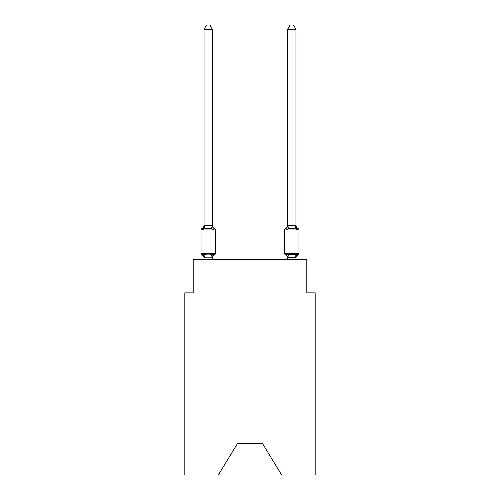 <?xml version="1.0" encoding="UTF-8"?>
<svg xmlns="http://www.w3.org/2000/svg" width="500" height="500" viewBox="0 0 500 500"><rect width="100%" height="100%" fill="white"/><g stroke="black" fill="none" stroke-linecap="round" stroke-linejoin="round"><path stroke-width="0.75" d="M262.362 443.25L281.663 475L315.169 475L315.169 292.863L306.812 292.863L306.812 259.444L193.188 259.444L193.188 292.863L184.831 292.863L184.831 475L218.337 475L237.638 443.25L262.362 443.25L237.638 443.25M213.45 253.669L214.469 254.844A1.669 1.669 0 0 0 215.413 253.344L215.413 229.95L215.413 253.344A1.669 1.669 0 0 1 214.469 254.844L213.45 253.669L214.469 254.844L213.45 253.669L214.469 254.844L213.45 253.669L214.469 254.844L213.45 253.669L214.469 254.844L213.45 253.669L214.469 254.844L213.45 253.669L214.469 254.844L213.45 253.669L214.469 254.844L213.45 253.669L214.469 254.844L213.45 253.669L214.469 254.844L213.45 253.669L214.469 254.844L213.45 253.669L212.338 257.831L204.112 257.831L203.006 253.669L201.981 254.844A1.669 1.669 0 0 1 201.038 253.344A1.669 1.669 0 0 0 201.981 254.844A1.669 1.669 0 0 1 201.038 253.344A1.669 1.669 0 0 0 201.981 254.844A1.669 1.669 0 0 1 201.038 253.344A1.669 1.669 0 0 0 201.981 254.844A1.669 1.669 0 0 1 201.038 253.344A1.669 1.669 0 0 0 201.981 254.844A1.669 1.669 0 0 1 201.038 253.344A1.669 1.669 0 0 0 201.981 254.844A1.669 1.669 0 0 1 201.038 253.344A1.669 1.669 0 0 0 201.981 254.844A1.669 1.669 0 0 1 201.038 253.344A1.669 1.669 0 0 0 201.981 254.844A1.669 1.669 0 0 1 201.038 253.344A1.669 1.669 0 0 0 201.981 254.844A1.669 1.669 0 0 1 201.038 253.344A1.669 1.669 0 0 0 201.981 254.844A1.669 1.669 0 0 1 201.038 253.344A1.669 1.669 0 0 0 201.981 254.844A1.669 1.669 0 0 1 201.038 253.344A1.669 1.669 0 0 0 201.981 254.844A1.669 1.669 0 0 1 201.038 253.344A1.669 1.669 0 0 0 201.981 254.844A1.669 1.669 0 0 1 201.038 253.344A1.669 1.669 0 0 0 201.981 254.844A1.669 1.669 0 0 1 201.038 253.344A1.669 1.669 0 0 0 201.981 254.844A1.669 1.669 0 0 1 201.038 253.344A1.669 1.669 0 0 0 201.981 254.844A1.669 1.669 0 0 1 201.038 253.344A1.669 1.669 0 0 0 201.981 254.844A1.669 1.669 0 0 1 201.038 253.344A1.669 1.669 0 0 0 201.981 254.844A1.669 1.669 0 0 1 201.038 253.344A1.669 1.669 0 0 0 201.981 254.844A1.669 1.669 0 0 1 201.038 253.344A1.669 1.669 0 0 0 201.981 254.844A1.669 1.669 0 0 1 201.038 253.344A1.669 1.669 0 0 0 201.981 254.844A1.669 1.669 0 0 1 201.038 253.344A1.669 1.669 0 0 0 201.981 254.844L203.006 253.669L201.981 254.844A1.669 1.669 0 0 1 201.038 253.344A1.669 1.669 0 0 0 201.981 254.844L203.006 253.669L201.981 254.844L203.006 253.669L201.981 254.844L203.006 253.669L201.981 254.844L203.006 253.669L201.981 254.844L203.006 253.669L201.981 254.844L203.006 253.669L201.981 254.844L203.006 253.669L201.981 254.844L203.006 253.669L201.981 254.844L203.006 253.669L201.981 254.844L203.006 253.669L201.981 254.844L203.006 253.669L205.094 254.744L208.225 254.913L211.356 254.744L213.45 253.669L214.469 254.844A1.669 1.669 0 0 0 215.413 253.344A1.669 1.669 0 0 1 214.469 254.844L213.994 254.613L214.469 254.844A1.669 1.669 0 0 0 215.413 253.344A1.669 1.669 0 0 1 214.469 254.844A1.669 1.669 0 0 0 215.413 253.344A1.669 1.669 0 0 1 214.469 254.844L213.994 254.613L214.469 254.844A1.669 1.669 0 0 0 215.413 253.344A1.669 1.669 0 0 1 214.469 254.844A1.669 1.669 0 0 0 215.413 253.344A1.669 1.669 0 0 1 214.469 254.844L213.994 254.613L214.469 254.844A1.669 1.669 0 0 0 215.413 253.344A1.669 1.669 0 0 1 214.469 254.844A1.669 1.669 0 0 0 215.413 253.344A1.669 1.669 0 0 1 214.469 254.844L213.994 254.613L214.469 254.844A1.669 1.669 0 0 0 215.413 253.344A1.669 1.669 0 0 1 214.469 254.844A1.669 1.669 0 0 0 215.413 253.344A1.669 1.669 0 0 1 214.469 254.844L213.994 254.613L214.469 254.844A1.669 1.669 0 0 0 215.413 253.344A1.669 1.669 0 0 1 214.469 254.844A1.669 1.669 0 0 0 215.413 253.344A1.669 1.669 0 0 1 214.469 254.844L213.994 254.613L214.469 254.844A1.669 1.669 0 0 0 215.413 253.344A1.669 1.669 0 0 1 214.469 254.844A1.669 1.669 0 0 0 215.413 253.344A1.669 1.669 0 0 1 214.469 254.844L213.994 254.613L214.469 254.844A1.669 1.669 0 0 0 215.413 253.344A1.669 1.669 0 0 1 214.469 254.844A1.669 1.669 0 0 0 215.413 253.344A1.669 1.669 0 0 1 214.469 254.844L213.994 254.613L214.469 254.844A1.669 1.669 0 0 0 215.413 253.344A1.669 1.669 0 0 1 214.469 254.844A1.669 1.669 0 0 0 215.413 253.344A1.669 1.669 0 0 1 214.469 254.844L213.994 254.613L214.469 254.844A1.669 1.669 0 0 0 215.413 253.344A1.669 1.669 0 0 1 214.469 254.844A1.669 1.669 0 0 0 215.413 253.344A1.669 1.669 0 0 1 214.469 254.844L213.994 254.613L214.469 254.844A1.669 1.669 0 0 0 215.413 253.344A1.669 1.669 0 0 1 214.469 254.844A1.669 1.669 0 0 0 215.413 253.344A1.669 1.669 0 0 1 214.469 254.844L213.994 254.613M212.4 29.344L204.05 29.344L206.556 25L209.894 25L212.4 29.344L212.4 225.631L213.45 229.619L214.469 228.444L213.45 229.619L214.469 228.444L213.45 229.619L214.469 228.444L213.45 229.619L214.469 228.444L213.45 229.619L214.469 228.444L213.45 229.619L214.469 228.444L213.45 229.619L214.469 228.444L213.45 229.619L214.469 228.444L213.45 229.619L214.469 228.444L213.45 229.619L214.469 228.444L213.45 229.619L214.469 228.444L213.45 229.619L214.469 228.444L213.45 229.619L214.469 228.444L213.45 229.619L214.469 228.444L213.45 229.619L214.469 228.444L213.45 229.619L214.469 228.444L213.45 229.619L214.469 228.444L213.45 229.619L214.469 228.444L213.45 229.619L214.469 228.444L213.45 229.619L214.469 228.444L213.45 229.619L211.356 228.544L208.225 228.381L205.094 228.544L203.006 229.619L201.981 228.444A1.669 1.669 0 0 0 201.038 229.95A1.669 1.669 0 0 1 201.981 228.444L202.456 228.675L201.981 228.444A1.669 1.669 0 0 0 201.038 229.95A1.669 1.669 0 0 1 201.981 228.444A1.669 1.669 0 0 0 201.038 229.95A1.669 1.669 0 0 1 201.981 228.444L202.456 228.675L201.981 228.444A1.669 1.669 0 0 0 201.038 229.95A1.669 1.669 0 0 1 201.981 228.444A1.669 1.669 0 0 0 201.038 229.95A1.669 1.669 0 0 1 201.981 228.444L202.456 228.675L201.981 228.444A1.669 1.669 0 0 0 201.038 229.95A1.669 1.669 0 0 1 201.981 228.444A1.669 1.669 0 0 0 201.038 229.95A1.669 1.669 0 0 1 201.981 228.444L202.456 228.675L201.981 228.444A1.669 1.669 0 0 0 201.038 229.95A1.669 1.669 0 0 1 201.981 228.444A1.669 1.669 0 0 0 201.038 229.95A1.669 1.669 0 0 1 201.981 228.444L202.456 228.675L201.981 228.444A1.669 1.669 0 0 0 201.038 229.95A1.669 1.669 0 0 1 201.981 228.444A1.669 1.669 0 0 0 201.038 229.95A1.669 1.669 0 0 1 201.981 228.444L202.456 228.675L201.981 228.444A1.669 1.669 0 0 0 201.038 229.95A1.669 1.669 0 0 1 201.981 228.444A1.669 1.669 0 0 0 201.038 229.95A1.669 1.669 0 0 1 201.981 228.444L202.456 228.675L201.981 228.444A1.669 1.669 0 0 0 201.038 229.95A1.669 1.669 0 0 1 201.981 228.444A1.669 1.669 0 0 0 201.038 229.95A1.669 1.669 0 0 1 201.981 228.444L202.456 228.675L201.981 228.444A1.669 1.669 0 0 0 201.038 229.95A1.669 1.669 0 0 1 201.981 228.444A1.669 1.669 0 0 0 201.038 229.95A1.669 1.669 0 0 1 201.981 228.444L202.456 228.675L201.981 228.444A1.669 1.669 0 0 0 201.038 229.95A1.669 1.669 0 0 1 201.981 228.444A1.669 1.669 0 0 0 201.038 229.95A1.669 1.669 0 0 1 201.981 228.444L202.456 228.675L201.981 228.444A1.669 1.669 0 0 0 201.038 229.95A1.669 1.669 0 0 1 201.981 228.444A1.669 1.669 0 0 0 201.038 229.95A1.669 1.669 0 0 1 201.981 228.444L202.456 228.675M212.4 225.631L211.356 228.544M212.4 257.656L212.794 255.688L212.4 257.656M295.95 29.344L293.444 25L290.106 25L287.6 29.344L295.95 29.344L295.95 225.631L296.994 229.619L294.906 228.544L288.644 228.544L286.55 229.619L286.944 228.3L286.55 229.619L286.944 228.3L286.55 229.619L286.944 228.3L286.55 229.619L286.944 228.3L286.55 229.619L286.944 228.3L286.55 229.619L286.944 228.3L286.55 229.619L286.944 228.3L286.55 229.619L286.944 228.3L286.55 229.619L286.944 228.3L286.55 229.619L286.944 228.3L286.55 229.619L286.944 228.3L286.55 229.619L285.531 228.444A1.669 1.669 0 0 0 284.587 229.95L298.962 229.95A1.669 1.669 0 0 0 298.019 228.444A3.675 3.675 0 0 1 295.95 225.138A3.675 3.675 0 0 0 298.019 228.444A1.669 1.669 0 0 1 298.962 229.95A1.669 1.669 0 0 0 298.019 228.444A3.675 3.675 0 0 1 295.95 225.138A3.675 3.675 0 0 0 298.019 228.444A1.669 1.669 0 0 1 298.962 229.95A1.669 1.669 0 0 0 298.019 228.444A3.675 3.675 0 0 1 295.95 225.138A3.675 3.675 0 0 0 298.019 228.444A1.669 1.669 0 0 1 298.962 229.95A1.669 1.669 0 0 0 298.019 228.444A3.675 3.675 0 0 1 295.95 225.138A3.675 3.675 0 0 0 298.019 228.444A1.669 1.669 0 0 1 298.962 229.95A1.669 1.669 0 0 0 298.019 228.444A3.675 3.675 0 0 1 295.95 225.138A3.675 3.675 0 0 0 298.019 228.444A1.669 1.669 0 0 1 298.962 229.95A1.669 1.669 0 0 0 298.019 228.444A3.675 3.675 0 0 1 295.95 225.138A3.675 3.675 0 0 0 298.019 228.444A1.669 1.669 0 0 1 298.962 229.95A1.669 1.669 0 0 0 298.019 228.444A3.675 3.675 0 0 1 295.95 225.138A3.675 3.675 0 0 0 298.019 228.444A1.669 1.669 0 0 1 298.962 229.95A1.669 1.669 0 0 0 298.019 228.444A3.675 3.675 0 0 1 295.95 225.138A3.675 3.675 0 0 0 298.019 228.444A1.669 1.669 0 0 1 298.962 229.95A1.669 1.669 0 0 0 298.019 228.444A3.675 3.675 0 0 1 295.95 225.138A3.675 3.675 0 0 0 298.019 228.444A1.669 1.669 0 0 1 298.962 229.95A1.669 1.669 0 0 0 298.019 228.444A3.675 3.675 0 0 1 295.95 225.138A3.675 3.675 0 0 0 298.019 228.444A1.669 1.669 0 0 1 298.962 229.95A1.669 1.669 0 0 0 298.019 228.444A3.675 3.675 0 0 1 295.95 225.138A3.675 3.675 0 0 0 298.019 228.444L296.994 229.619L296.125 226.894L296.994 229.619L296.125 226.894L296.994 229.619L296.125 226.894L296.994 229.619L296.125 226.894L296.994 229.619L296.125 226.894L296.994 229.619L296.125 226.894L296.994 229.619L296.125 226.894L296.994 229.619L296.125 226.894L296.994 229.619L296.125 226.894L296.994 229.619L296.125 226.894L296.994 229.619L296.125 226.894L296.994 229.619L298.019 228.444A1.669 1.669 0 0 1 298.962 229.95L298.962 253.344A1.669 1.669 0 0 1 298.019 254.844L296.994 253.669L297.544 254.613M295.95 259.444L295.95 257.806L287.6 257.656L287.6 258.15L286.55 253.669L285.531 254.844A1.669 1.669 0 0 1 284.587 253.344A1.669 1.669 0 0 0 285.531 254.844A3.675 3.675 0 0 1 287.6 258.15A3.675 3.675 0 0 0 285.531 254.844A1.669 1.669 0 0 1 284.587 253.344A1.669 1.669 0 0 0 285.531 254.844L286.55 253.669L285.531 254.844A1.669 1.669 0 0 1 284.587 253.344A1.669 1.669 0 0 0 285.531 254.844L286.55 253.669L285.531 254.844A3.675 3.675 0 0 1 287.6 258.15A3.675 3.675 0 0 0 285.531 254.844A1.669 1.669 0 0 1 284.587 253.344A1.669 1.669 0 0 0 285.531 254.844A1.669 1.669 0 0 1 284.587 253.344A1.669 1.669 0 0 0 285.531 254.844A3.675 3.675 0 0 1 287.6 258.15A3.675 3.675 0 0 0 285.531 254.844A1.669 1.669 0 0 1 284.587 253.344A1.669 1.669 0 0 0 285.531 254.844A1.669 1.669 0 0 1 284.587 253.344A1.669 1.669 0 0 0 285.531 254.844A3.675 3.675 0 0 1 287.6 258.15A3.675 3.675 0 0 0 285.531 254.844A1.669 1.669 0 0 1 284.587 253.344A1.669 1.669 0 0 0 285.531 254.844A1.669 1.669 0 0 1 284.587 253.344A1.669 1.669 0 0 0 285.531 254.844A3.675 3.675 0 0 1 287.6 258.15A3.675 3.675 0 0 0 285.531 254.844A1.669 1.669 0 0 1 284.587 253.344A1.669 1.669 0 0 0 285.531 254.844A1.669 1.669 0 0 1 284.587 253.344A1.669 1.669 0 0 0 285.531 254.844A3.675 3.675 0 0 1 287.6 258.15A3.675 3.675 0 0 0 285.531 254.844A1.669 1.669 0 0 1 284.587 253.344A1.669 1.669 0 0 0 285.531 254.844A1.669 1.669 0 0 1 284.587 253.344A1.669 1.669 0 0 0 285.531 254.844A3.675 3.675 0 0 1 287.6 258.15A3.675 3.675 0 0 0 285.531 254.844A1.669 1.669 0 0 1 284.587 253.344A1.669 1.669 0 0 0 285.531 254.844A1.669 1.669 0 0 1 284.587 253.344A1.669 1.669 0 0 0 285.531 254.844A3.675 3.675 0 0 1 287.6 258.15A3.675 3.675 0 0 0 285.531 254.844A1.669 1.669 0 0 1 284.587 253.344A1.669 1.669 0 0 0 285.531 254.844A1.669 1.669 0 0 1 284.587 253.344A1.669 1.669 0 0 0 285.531 254.844A3.675 3.675 0 0 1 287.6 258.15A3.675 3.675 0 0 0 285.531 254.844A1.669 1.669 0 0 1 284.587 253.344A1.669 1.669 0 0 0 285.531 254.844A1.669 1.669 0 0 1 284.587 253.344A1.669 1.669 0 0 0 285.531 254.844L286.55 253.669L285.531 254.844A3.675 3.675 0 0 1 287.6 258.15A3.675 3.675 0 0 0 285.531 254.844A1.669 1.669 0 0 1 284.587 253.344A1.669 1.669 0 0 0 285.531 254.844A1.669 1.669 0 0 1 284.587 253.344A1.669 1.669 0 0 0 285.531 254.844A3.675 3.675 0 0 1 287.6 258.15A3.675 3.675 0 0 0 285.531 254.844A1.669 1.669 0 0 1 284.587 253.344A1.669 1.669 0 0 0 285.531 254.844L286.55 253.669L285.531 254.844L286.55 253.669L285.531 254.844L286.55 253.669L285.531 254.844L286.55 253.669L285.531 254.844L286.55 253.669L285.531 254.844L286.55 253.669L285.531 254.844L286.55 253.669L285.531 254.844L286.55 253.669L285.531 254.844L286.55 253.669L285.531 254.844L286.55 253.669L288.644 254.744L294.906 254.744L296.994 253.669L298.019 254.844A1.669 1.669 0 0 0 298.962 253.344A1.669 1.669 0 0 1 298.019 254.844L296.994 253.669L298.019 254.844A1.669 1.669 0 0 0 298.962 253.344A1.669 1.669 0 0 1 298.019 254.844L296.994 253.669L298.019 254.844A1.669 1.669 0 0 0 298.962 253.344A1.669 1.669 0 0 1 298.019 254.844L296.994 253.669L298.019 254.844A1.669 1.669 0 0 0 298.962 253.344A1.669 1.669 0 0 1 298.019 254.844L296.994 253.669L298.019 254.844A1.669 1.669 0 0 0 298.962 253.344A1.669 1.669 0 0 1 298.019 254.844L296.994 253.669L298.019 254.844A1.669 1.669 0 0 0 298.962 253.344A1.669 1.669 0 0 1 298.019 254.844L296.994 253.669L298.019 254.844A1.669 1.669 0 0 0 298.962 253.344A1.669 1.669 0 0 1 298.019 254.844L296.994 253.669L298.019 254.844A1.669 1.669 0 0 0 298.962 253.344A1.669 1.669 0 0 1 298.019 254.844L296.994 253.669L298.019 254.844A1.669 1.669 0 0 0 298.962 253.344A1.669 1.669 0 0 1 298.019 254.844L296.994 253.669L298.019 254.844A1.669 1.669 0 0 0 298.962 253.344A1.669 1.669 0 0 1 298.019 254.844L296.994 253.669L298.019 254.844A1.669 1.669 0 0 0 298.962 253.344L284.587 253.344L284.587 229.95A1.669 1.669 0 0 1 285.531 228.444L286.006 228.675M295.95 258.15L295.95 258.15A3.675 3.675 0 0 1 298.019 254.844M201.981 228.444L203.006 229.619L201.981 228.444A1.669 1.669 0 0 0 201.038 229.95A1.669 1.669 0 0 1 201.981 228.444L203.006 229.619L201.981 228.444A3.675 3.675 0 0 0 204.05 225.138L204.05 225.631L212.338 225.463M287.6 259.444L287.6 257.656M286.55 229.619L285.531 228.444L286.55 229.619L285.531 228.444L286.55 229.619L285.531 228.444L286.55 229.619L285.531 228.444L286.55 229.619L285.531 228.444L286.55 229.619L285.531 228.444L286.55 229.619L285.531 228.444L286.55 229.619L285.531 228.444L286.55 229.619L285.531 228.444L286.55 229.619L285.531 228.444L286.55 229.619L285.531 228.444L286.55 229.619L287.6 225.481L295.95 225.481M204.05 258.15L204.05 257.656L204.05 258.15A3.675 3.675 0 0 0 201.981 254.844M212.4 225.138A3.675 3.675 0 0 0 214.469 228.444L213.45 229.619L214.469 228.444A1.669 1.669 0 0 1 215.413 229.95L201.038 229.95L201.038 253.344L215.413 253.344M204.05 29.344L204.05 225.481M212.4 259.444L212.4 257.806M204.05 259.444L204.05 257.806M214.469 254.844A3.675 3.675 0 0 0 212.4 258.15M203.006 229.619L204.05 225.631M287.6 29.344L287.6 225.481M296.994 253.669L295.95 257.806M287.6 225.138A3.675 3.675 0 0 1 285.531 228.444M205.094 254.744L204.112 257.831M211.356 254.744L212.338 257.831M204.112 225.463L205.094 228.544M295.887 257.831L294.906 254.744M287.663 257.831L288.644 254.744M294.906 228.544L295.887 225.463M288.644 228.544L287.663 225.463"/></g></svg>
